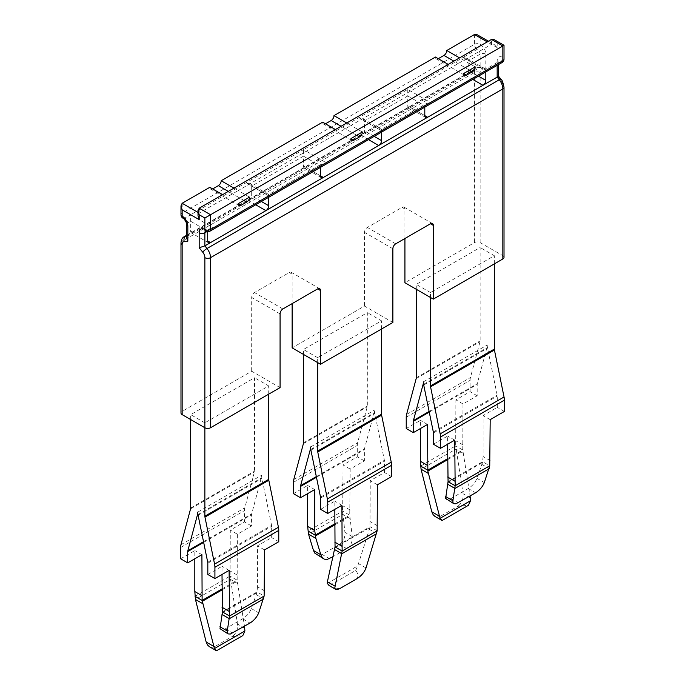 <?xml version="1.0" encoding="UTF-8"?>
<svg xmlns="http://www.w3.org/2000/svg" width="685" height="685" viewBox="0 0 685 685"><rect width="100%" height="100%" fill="white"/><g stroke="black" fill="none" stroke-linecap="round" stroke-linejoin="round"><path stroke-width="0.51" stroke-dasharray="3.42 2.57" d="M264.581 590.872L257.483 586.78L257.483 545.817L271.671 537.622L271.671 526.32A4.016 2.32 -120 0 0 271.577 525.412L261.961 478.413A14.042 8.109 -120 0 1 261.619 475.253A14.042 8.109 -120 0 1 261.285 478.027L251.669 513.921A4.016 2.32 -120 0 0 251.566 514.709L251.566 526.012L237.378 534.206L237.156 580.212L244.476 626.244M257.483 586.78L256.901 592.765L251.369 608.597C249.614 612.801 246.72 616.2 242.67 618.803L225.339 628.813L222.967 629.806L220.801 629.669M207.82 574.484L222.008 566.298L222.008 574.484M216.52 650.75C214.225 649.722 213.72 648.293 215.004 646.452L232.104 636.579L242.833 635.56M222.008 588.954L237.156 580.212L230.066 576.119L237.447 623.984C237.918 629.532 236.137 633.728 232.104 636.579M215.004 646.452L212.204 647.325L209.353 646.666M490.186 460.62L483.096 456.518L483.096 415.564L497.284 407.369L497.284 396.067A4.016 2.32 -120 0 0 497.182 395.159L487.566 348.16A14.042 8.109 -120 0 1 487.232 345A14.042 8.109 -120 0 1 486.889 347.774L477.274 383.66A4.016 2.32 -120 0 0 477.18 384.456L477.18 395.759L462.991 403.953L462.76 449.959L470.081 495.991M483.096 456.518L482.505 462.512L476.974 478.344C475.227 482.54 472.325 485.948 468.275 488.551L450.944 498.56L448.572 499.553L446.414 499.416M433.434 444.231L447.622 436.045L447.622 444.231M442.125 520.497C439.83 519.47 439.325 518.031 440.609 516.199L457.708 506.326L468.437 505.307M447.622 458.702L462.76 449.959L455.671 445.866L463.06 493.731C463.522 499.271 461.741 503.475 457.708 506.326M440.609 516.199L437.818 517.072L434.958 516.413M209.833 187.296A4.016 2.32 120 0 0 210.663 189.137A4.016 2.32 120 0 0 212.667 188.932L222.599 194.668M322.635 122.17A4.016 2.32 120 0 0 323.466 124.011A4.016 2.32 120 0 0 325.469 123.805L335.402 129.542M435.437 57.043A4.016 2.32 120 0 0 436.268 58.884A4.016 2.32 120 0 0 438.28 58.679L448.213 64.416M198.016 212.427L199.189 213.103L238.209 190.576L233.953 188.118M207.701 231.864L209.362 228.807L213.377 227.848L268.717 195.901L268.717 197.254M186.662 236.145L187.836 236.042L248.852 200.816A4.016 2.32 120 0 0 251.686 195.901L251.686 186.072L303.481 156.171L303.481 166.001A4.016 2.32 120 0 0 304.311 167.834A4.016 2.32 120 0 0 306.315 167.637L361.654 135.69A4.016 2.32 120 0 0 364.497 130.775L364.497 120.945L407.772 95.96L407.772 105.79A4.016 2.32 120 0 0 408.602 107.622A4.016 2.32 120 0 0 410.606 107.425L480.134 67.284L478.01 67.472A4.016 3.168 -95.1 0 1 479.072 67.13A4.016 3.168 -95.1 0 1 482.266 69.493A6.019 3.476 60 0 0 480.134 72.524L480.134 242.593A4.016 2.32 -0 0 0 474.457 242.593L404.929 282.734M182.998 218.215A4.016 2.32 120 0 0 185.001 218.018L190.678 214.739L190.678 231.128A4.016 2.32 120 0 0 191.509 232.96A4.016 2.32 120 0 0 193.512 232.763L190.678 231.128M249.563 197.126L238.209 190.576L351.011 125.449L346.756 122.992M320.503 167.354L320.503 166.001L322.173 163.681L326.18 162.722L381.519 130.775L381.519 132.128M255.702 204.772L248.852 200.816L306.315 167.637L320.503 175.831L303.481 166.001M206.665 231.727L213.377 227.848L190.678 214.739L303.481 149.613L326.18 162.722L268.717 195.901L268.717 194.54L268.717 195.901L320.503 166.001L303.481 156.171L303.481 149.613L358.82 117.666L362.827 118.625L364.497 120.945L381.519 130.775L381.519 129.414L381.519 130.775L424.794 105.79L426.455 103.469L430.471 102.51L485.811 70.564L485.811 71.916M246.018 182.792L250.025 183.751L251.686 186.072L268.717 195.901L246.018 182.792M424.794 107.143L424.794 105.79L407.772 95.96L407.772 89.401L463.111 57.454L467.119 58.413L468.78 60.734L480.134 54.175L480.134 67.284L481.281 66.933L485.811 69.176L485.811 70.564L485.811 69.202L482.266 69.493M368.504 139.646L361.654 135.69L410.606 107.425L424.794 115.619L407.772 105.79M362.365 131.999L351.011 125.449L491.487 44.345L487.232 41.888M475.167 66.873L459.558 57.865M472.796 79.434L465.946 75.478A4.016 2.32 120 0 0 468.78 70.564L468.78 60.734L485.811 70.564L497.164 64.005A4.016 2.32 60 0 1 497.995 62.172A4.016 2.32 60 0 1 499.999 62.369A4.016 2.32 120 0 0 502.841 57.454L502.841 45.981L504.014 45.304M197.768 512.115L261.619 475.253M190.678 419.545L190.678 414.63L254.529 377.76L254.529 471.152A4.016 2.32 -120 0 1 254.435 471.948L244.81 507.842A14.042 8.109 -120 0 0 244.476 510.616L244.476 521.919L230.288 530.113L230.066 576.111L195.037 596.335M180.626 558.78L194.814 550.594L194.814 558.78M204.866 427.74L204.866 422.825L268.717 385.955L254.529 377.76M268.717 394.149L268.717 385.955M280.071 387.599L251.686 371.21L182.159 411.351A4.016 2.32 -0 0 0 180.986 412.986M204.866 422.825L190.678 414.63M327.293 583.466L357.758 565.878L369.951 527.501L370.285 480.69L384.482 472.496L384.482 461.193A4.016 2.32 -120 0 0 384.379 460.286L374.763 413.286A14.042 8.109 -120 0 1 374.43 410.127A14.042 8.109 -120 0 1 374.087 412.901L364.471 448.786A4.016 2.32 -120 0 0 364.377 449.583L364.377 460.885L350.181 469.079L349.735 515.214L352.27 536.595C352.544 541.963 350.737 546.005 346.858 548.711L332.919 556.751M320.623 509.357L334.819 501.172L334.819 509.357M310.57 446.988L374.43 410.127M303.481 354.419L303.481 349.504L367.331 312.634L367.331 406.025A4.016 2.32 -120 0 1 367.237 406.821L357.613 442.715A14.042 8.109 -120 0 0 357.279 445.49L357.279 456.792L343.091 464.987L342.646 511.121L344.923 532.356C345.197 537.725 343.39 541.766 339.512 544.464L322.181 554.473L319.578 555.329L316.538 554.687M293.428 493.654L307.616 485.468L307.616 493.654M340.094 588.415C336.215 588.757 332.645 587.833 329.365 585.649L355.678 570.459C357.972 573.208 358.478 575.905 357.193 578.542M317.669 362.613L317.669 357.69L381.519 320.828L367.331 312.634M381.519 329.023L381.519 320.828M423.381 381.862L487.232 345M416.283 289.293L416.283 284.378L480.134 247.508L480.134 340.899A4.016 2.32 -120 0 1 480.039 341.695L470.424 377.589A14.042 8.109 -120 0 0 470.081 380.363L470.081 391.666L455.893 399.86L455.671 445.858L420.641 466.083M406.231 428.527L420.419 420.342L420.419 428.527M430.471 297.478L430.471 292.563L494.322 255.702L480.134 247.508M494.322 263.896L494.322 255.702M392.873 322.472L364.497 306.084L292.127 347.86M317.669 357.69L303.481 349.504M480.134 242.593L502.841 255.702L502.841 85.625A6.019 3.476 60 0 0 500.709 80.145L497.164 75.727L498.337 75.958M504.014 257.337A4.016 2.32 -0 0 0 502.841 255.702M430.471 292.563L416.283 284.378M404.929 238.5L404.929 209.011A4.016 2.32 120 0 0 404.099 207.17A4.016 2.32 120 0 0 402.095 207.367L367.331 227.437A4.016 2.32 120 0 0 364.497 232.352L364.497 306.084M292.127 303.626L292.127 274.137A4.016 2.32 120 0 0 291.296 272.296A4.016 2.32 120 0 0 289.293 272.493L254.529 292.563A4.016 2.32 120 0 0 251.686 297.478L251.686 371.21M463.283 453.307L455.936 449.069L421.052 469.208M504.374 411.462L497.284 407.369M490.186 419.657L483.096 415.564M462.991 403.953L455.893 399.86M477.18 395.759L470.081 391.666M462.991 444.916L455.893 440.815M355.678 570.459L357.758 565.878M376.75 533.606L369.403 529.359M377.161 530.789L370.063 526.697L335.042 546.913M454.712 440.138L447.622 436.045M427.517 424.435L420.419 420.342M377.384 525.746L370.285 521.653M377.384 484.783L370.285 480.69M350.181 510.042L343.091 505.95M350.181 469.079L343.091 464.987M391.572 476.589L384.482 472.496M364.377 460.885L357.279 456.792M328.903 585.435L329.365 585.649M237.678 583.56L230.331 579.322L195.448 599.461M341.909 505.265L334.819 501.172M314.715 489.561L307.616 485.468M237.378 575.169L230.288 571.076M264.581 549.909L257.483 545.817M237.378 534.206L230.288 530.113M278.769 541.715L271.671 537.622M251.566 526.012L244.476 521.919M229.107 570.391L222.008 566.298M201.904 554.687L194.814 550.594M350.181 518.605L342.834 514.366L308.541 534.163M334.819 523.828L349.735 515.214L342.646 511.121L308.062 531.081M502.841 45.981L497.164 42.71L494.322 39.713M497.164 42.71L497.164 47.625L494.322 44.628L491.487 44.345L491.487 39.43M497.164 47.625L480.134 37.795L477.299 34.798M199.189 208.189L199.189 213.103L198.016 215.698M180.986 214.739A4.016 2.32 180 0 1 182.159 213.103A4.016 2.32 60 0 0 185.001 218.018A4.016 2.32 60 0 1 187.836 222.933L187.836 236.042L186.662 238.234M448.067 481.658L482.642 461.699L489.741 465.791M481.915 464.404L489.261 468.651M222.462 611.91L257.038 591.951L264.136 596.044M256.31 594.657L263.648 598.904M207.82 563.181L271.671 526.32M222.402 612.681L256.901 592.765M222.008 589.913L237.233 581.128M244.793 628.222L237.447 623.984M433.434 432.929L497.284 396.067M448.007 482.428L482.505 462.512M447.622 459.661L462.837 450.876M470.398 497.969L463.06 493.731M182.159 203.274L182.159 213.103L474.457 44.345A4.016 2.32 180 0 1 480.134 44.345A8.023 4.632 60 0 1 485.811 54.175L485.811 69.176L498.415 61.761L498.337 62.369A4.016 2.32 0 0 0 497.164 60.734A8.023 4.632 60 0 1 502.841 57.454A4.016 2.32 0 0 1 504.014 59.09M474.457 34.515L474.457 44.345A4.016 2.32 60 0 0 477.299 49.26A4.016 2.32 60 0 1 480.134 54.175A4.016 2.32 180 0 1 485.811 54.175M186.662 224.569A4.016 2.32 180 0 1 187.836 222.933L190.678 221.298L207.701 231.128A4.016 2.32 60 0 0 205.697 230.922L209.362 228.807M205.389 231.17A4.016 2.32 60 0 1 205.697 230.922L205.132 231.085M497.164 65.366L497.164 64.005A4.016 2.32 0 0 0 498.337 62.369L498.337 64.69M381.519 130.775L430.471 102.51L407.772 89.401L358.82 117.666L381.519 130.775M207.726 562.274L271.577 525.412M203.65 542.374L251.566 514.709M203.522 541.715L251.669 513.921M197.982 514.572L261.285 478.027M198.111 515.283L261.961 478.413M190.678 508.022L254.529 471.152M190.576 508.809L254.435 471.948M180.96 544.703L244.81 507.842M180.626 547.478L244.476 510.616M320.623 498.055L384.482 461.193M320.529 497.147L384.379 460.286M334.965 547.7L369.951 527.501M334.819 524.787L349.795 516.139M316.461 477.248L364.377 449.583M316.324 476.589L364.471 448.786M310.784 449.446L374.087 412.901M310.913 450.156L374.763 413.286M303.481 442.895L367.331 406.025M303.386 443.683L367.237 406.821M293.762 479.577L357.613 442.715M293.428 482.351L357.279 445.49M433.331 432.021L497.182 395.159M429.264 412.122L477.18 384.456M429.127 411.462L477.274 383.66M423.587 384.319L486.889 347.774M423.715 385.021L487.566 348.16M416.283 377.769L480.134 340.899M416.189 378.557L480.039 341.695M406.573 414.451L470.424 377.589M406.231 417.225L470.081 380.363M480.134 37.795L480.134 44.345A4.016 2.32 120 0 1 477.299 49.26L463.111 57.454L485.811 70.564L499.999 62.369A4.016 2.32 60 0 0 502.002 62.566M209.713 231.325A4.016 2.32 60 0 1 207.701 231.128A4.016 2.32 120 0 1 205.697 231.325M186.662 235.683L478.01 67.472A10.035 5.797 60 0 0 476.537 67.926A10.035 5.797 60 0 0 474.457 72.524L474.457 242.593M182.159 411.351L182.159 241.274L474.457 72.524A4.016 2.32 180 0 1 480.134 72.524M180.986 242.918A4.016 2.32 180 0 1 182.159 241.274A10.035 5.797 60 0 1 184.239 236.685M497.164 75.727L497.164 60.734M366.021 567.959L358.675 563.721M392.873 248.741L364.497 232.352M395.707 243.826L367.331 227.437M404.929 209.011L402.095 207.367M280.071 313.867L251.686 297.478M282.905 308.952L254.529 292.563M292.127 274.137L289.293 272.493M478.472 76.155L468.78 70.564M469.49 70.153L453.881 61.136M356.688 135.279L341.079 126.263M374.181 136.366L364.497 130.775M261.379 201.493L251.686 195.901M243.886 200.405L228.276 191.389M352.27 536.595L344.923 532.356M346.858 548.711L339.512 544.464M329.528 558.712L322.181 554.473M504.014 87.269A4.016 2.32 0 0 0 502.841 85.625M501 79.263A4.016 0.848 -38.8 0 1 500.709 80.145M476.974 478.344L484.321 482.582M468.275 488.551L475.621 492.798M450.944 498.56L458.291 502.799M251.369 608.597L258.707 612.835M242.67 618.803L250.008 623.05M225.339 628.813L232.686 633.051M250.025 183.751L268.717 194.54L322.173 163.681M362.827 118.625L381.519 129.414L426.455 103.469M186.662 235.289L476.537 67.926L481.281 66.933M432.483 223.558L404.099 207.17M319.672 288.685L291.296 272.296M485.811 69.202L467.119 58.413M425.625 117.452L408.602 107.622M464.653 75.264L436.268 58.884M351.842 140.391L323.466 124.011M321.342 177.663L304.311 167.834M208.531 242.79L191.509 232.96M239.039 205.517L210.663 189.137M488.405 41.211L494.322 44.628"/><path stroke-width="1.03" d="M199.189 247.764L199.189 232.763A4.016 2.32 0 0 0 204.866 232.763L204.866 245.872L199.189 247.764L202.734 252.174A6.019 3.476 60 0 1 204.866 257.663L204.866 516.207A4.016 2.32 60 0 0 204.961 517.115L214.576 564.115A14.042 8.109 60 0 1 214.919 567.274L214.919 578.585L229.107 570.391L229.552 616.012L264.136 596.044L258.707 612.835C256.961 617.039 254.058 620.439 250.008 623.05L230.306 634.045L228.148 633.908L220.013 628.693L222.462 611.91L222.008 574.484M244.476 626.244L244.905 630.979L214.439 648.567L202.126 600.437L201.904 554.687L187.716 562.882L187.716 551.571A4.016 2.32 60 0 1 187.818 550.783L197.434 514.889A14.042 8.109 60 0 0 197.768 512.115A14.042 8.109 60 0 0 198.111 515.283L207.726 562.274A4.016 2.32 60 0 1 207.82 563.181L207.82 574.484L214.919 578.585M214.439 648.567L216.52 650.75L242.833 635.56L244.905 630.979M228.148 633.908L227.36 632.931L227.274 630.988L229.552 616.003M264.136 596.044L264.581 549.909L278.769 541.715L278.769 530.413A14.042 8.109 -120 0 0 278.427 527.253L268.811 480.253A4.016 2.32 -120 0 1 268.717 479.346L268.717 394.149M216.032 650.519L209.353 646.666L207.546 645.013L206.176 642.042L195.448 599.461L194.814 591.549L194.814 558.78M216.058 650.536L216.52 650.75M453.761 503.655L452.973 502.679L452.879 500.735L455.165 485.751L489.741 465.791L484.321 482.582C482.565 486.787 479.671 490.186 475.621 492.798L455.919 503.792L453.761 503.655L445.627 498.44L448.067 481.658L447.622 444.231M470.081 495.991L470.518 500.726L440.053 518.314L427.851 471.074L427.517 424.435L413.329 432.629L413.329 421.318A4.016 2.32 60 0 1 413.423 420.53L423.039 384.636A14.042 8.109 60 0 0 423.381 381.862A14.042 8.109 60 0 0 423.715 385.021L433.331 432.021A4.016 2.32 60 0 1 433.434 432.929L433.434 444.231L440.524 448.332L454.712 440.138L455.165 485.751L448.067 481.658M440.053 518.314L442.125 520.497L468.437 505.307L470.518 500.726M430.471 297.478L430.471 385.955A4.016 2.32 60 0 0 430.565 386.862L440.19 433.862A14.042 8.109 60 0 1 440.524 437.021L440.524 448.332M489.741 465.791L490.186 419.657L504.374 411.462L504.374 400.16A14.042 8.109 -120 0 0 504.04 396.992L494.424 350.001A4.016 2.32 -120 0 1 494.322 349.093L494.322 263.896M441.637 520.266L434.958 516.413L433.16 514.76L431.79 511.789L421.052 469.208L420.419 461.296L420.419 428.527M441.662 520.283L442.125 520.497M199.189 208.189L210.543 214.739L502.841 45.981L491.487 39.43L199.189 208.189L198.016 210.783L199.189 214.739L204.866 218.018L210.543 214.739L210.543 229.484L502.841 60.734L502.841 45.981L504.014 45.304L504.014 59.09A4.016 2.32 0 0 1 502.841 60.734A4.016 2.32 60 0 1 502.002 62.566A4.016 4.016 0 0 0 504.014 59.09M359.531 136.914A4.016 2.32 -60 0 0 362.365 131.999L351.011 138.558A4.016 2.32 -60 0 0 351.842 140.391A4.016 2.32 -60 0 0 353.854 140.194L359.531 136.914L356.688 135.279M246.72 202.041A4.016 2.32 -60 0 0 249.563 197.126L238.209 203.685A4.016 2.32 -60 0 0 239.039 205.517A4.016 2.32 -60 0 0 241.051 205.32L246.72 202.041L243.886 200.405M472.333 71.788A4.016 2.32 -60 0 0 475.167 66.873L463.813 73.423A4.016 2.32 -60 0 0 464.653 75.264A4.016 2.32 -60 0 0 466.656 75.067L472.333 71.788L469.49 70.153M180.986 205.868L182.159 209.824L182.159 216.374A4.016 2.32 180 0 1 180.986 214.739L180.986 205.868L182.159 203.274L209.833 187.296L222.599 194.668M228.276 191.389L218.344 185.661L212.667 188.932M218.344 185.661A4.016 2.32 120 0 0 221.186 180.746L322.635 122.17L335.402 129.542M341.079 126.263L331.146 120.534L325.469 123.805M331.146 120.534A4.016 2.32 120 0 0 333.989 115.619L435.437 57.043L448.213 64.416M453.881 61.136L443.948 55.408L438.28 58.679M443.948 55.408A4.016 2.32 120 0 0 446.791 50.493L474.457 34.515L477.299 34.798L488.405 41.211M202.734 252.174A4.016 0.848 -38.8 0 1 206.99 248.518L204.866 245.872L210.543 242.593A4.016 2.32 -60 0 1 208.531 242.79A4.016 2.32 -60 0 1 207.701 240.957L207.701 231.864M233.953 188.118L221.186 180.746M268.717 197.254L268.717 205.731A4.016 2.32 -60 0 1 265.883 210.646L323.346 177.466A4.016 2.32 -60 0 1 321.342 177.663A4.016 2.32 -60 0 1 320.503 175.831L320.503 167.354M381.519 132.128L381.519 140.605A4.016 2.32 -60 0 1 378.685 145.52L427.637 117.255A4.016 2.32 -60 0 1 425.625 117.452A4.016 2.32 -60 0 1 424.794 115.619L424.794 107.143M346.756 122.992L333.989 115.619M459.558 57.865L446.791 50.493M485.811 71.916L485.811 80.393A4.016 2.32 -60 0 1 482.976 85.308L497.164 77.114L497.164 65.366M187.716 562.882L180.626 558.78L180.626 547.478A14.042 8.109 60 0 1 180.96 544.703L190.576 508.809A4.016 2.32 60 0 0 190.678 508.022L190.678 419.545M204.866 257.663A4.016 2.32 0 0 0 210.543 257.663L502.841 88.904A10.035 5.797 60 0 0 499.288 79.76L206.99 248.518A10.035 5.797 60 0 1 210.543 257.663L210.543 427.74A4.016 2.32 -0 0 1 204.866 427.74L182.159 414.63L182.159 244.554A6.019 3.476 60 0 1 184.291 241.522L187.836 241.206L187.836 226.213A4.016 2.32 180 0 1 186.662 224.569C187.416 223.944 183.905 217.881 182.998 218.215A4.016 2.32 120 0 1 182.159 216.374A8.023 4.632 60 0 1 187.836 226.213M182.159 244.554A4.016 2.32 180 0 1 180.986 242.918L180.986 412.986A4.016 2.32 -0 0 0 182.159 414.63M210.543 427.74L280.071 387.599L280.071 313.867A4.016 2.32 -60 0 1 282.905 308.952L317.669 288.882A4.016 2.32 -60 0 1 319.672 288.685A4.016 2.32 -60 0 1 320.503 290.517L320.503 364.249L392.873 322.472L392.873 248.741A4.016 2.32 -60 0 1 395.707 243.826L430.471 223.755A4.016 2.32 -60 0 1 432.483 223.558A4.016 2.32 -60 0 1 433.314 225.391L433.314 299.122L502.841 258.981A4.016 2.32 -0 0 0 504.014 257.337L504.014 87.269C502.987 82.268 501.977 79.597 501 79.263A4.016 0.848 -38.8 0 0 499.288 79.76L497.164 77.114L498.286 75.898M332.919 556.751L326.916 559.568L324.305 559.148L322.19 557.427L320.828 554.747L315.888 538.401L314.715 530.524L314.715 489.561L300.518 497.755L300.518 486.444A4.016 2.32 60 0 1 300.621 485.656L310.236 449.762A14.042 8.109 60 0 0 310.57 446.988A14.042 8.109 60 0 0 310.913 450.156L320.529 497.147A4.016 2.32 60 0 1 320.623 498.055L320.623 509.357L327.721 513.459L341.909 505.265L342.132 551.014L334.742 588.192L335.71 589.357L337.568 589.442L340.094 588.415L357.193 578.542C361.415 575.802 364.36 572.275 366.021 567.959L377.161 530.789L377.384 484.783L391.572 476.589L391.572 465.286A14.042 8.109 -120 0 0 391.238 462.127L381.613 415.127A4.016 2.32 -120 0 1 381.519 414.219L381.519 329.023M334.819 509.357L335.042 546.913L327.404 581.77L327.293 583.466L329.365 585.649M300.518 497.755L293.428 493.654L293.428 482.351A14.042 8.109 60 0 1 293.762 479.577L303.386 443.683A4.016 2.32 60 0 0 303.481 442.895L303.481 354.419M307.616 493.654L307.616 526.422L308.541 534.163L313.482 550.509L314.843 553.18L323.885 558.926M317.669 362.613L317.669 451.081A4.016 2.32 60 0 0 317.763 451.989L327.387 498.988A14.042 8.109 60 0 1 327.721 502.148L327.721 513.459M413.329 432.629L406.231 428.527L406.231 417.225A14.042 8.109 60 0 1 406.573 414.451L416.189 378.557A4.016 2.32 60 0 0 416.283 377.769L416.283 289.293M320.503 364.249L292.127 347.86L292.127 303.626M433.314 299.122L404.929 282.734L404.929 238.5M472.796 79.434L482.976 85.308L427.637 117.255L424.794 115.619M368.504 139.646L378.685 145.52L323.346 177.466L320.503 175.831M255.702 204.772L265.883 210.646L210.543 242.593L207.701 240.957M447.622 458.702L427.74 470.184L420.641 466.083M428.399 473.446L421.052 469.208M454.712 481.101L447.622 477M427.517 465.398L420.419 461.296M376.75 533.606L341.866 553.745L334.52 549.507M377.161 530.789L342.132 551.014L335.042 546.913M341.909 546.228L334.819 542.126M314.715 530.524L307.616 526.422M222.008 588.954L202.126 600.437L195.037 596.335M202.794 603.699L195.448 599.461M229.107 611.354L222.008 607.253M201.904 595.65L194.814 591.549M334.819 523.828L315.16 535.182L308.062 531.081M315.888 538.401L308.541 534.163M504.014 45.304L494.322 39.713L491.487 39.43M198.016 210.783L198.016 215.698L199.189 219.654L199.189 214.739M186.662 224.569L186.662 238.234L187.836 241.206M447.622 484.209L454.968 488.448L489.261 468.651M222.462 611.91L229.552 616.012M222.017 614.462L229.355 618.701L263.648 598.904M202.246 601.327L222.008 589.913M214.919 567.274L278.769 530.413M213.523 646.28L206.176 642.042M427.851 471.074L447.622 459.661M440.524 437.021L504.374 400.16M439.128 516.028L431.79 511.789M182.159 203.274L198.016 212.427M205.389 231.17A4.016 2.32 60 0 0 204.866 232.763L206.665 231.727M487.232 41.888L474.457 34.515M187.716 551.571L203.65 542.374M187.818 550.783L203.522 541.715M197.434 514.889L197.982 514.572M214.576 564.115L278.427 527.253M204.961 517.115L268.811 480.253M204.866 516.207L268.717 479.346M315.297 536.055L334.819 524.787M300.518 486.444L316.461 477.248M300.621 485.656L316.324 476.589M310.236 449.762L310.784 449.446M327.721 502.148L391.572 465.286M327.387 498.988L391.238 462.127M317.763 451.989L381.613 415.127M317.669 451.081L381.519 414.219M413.329 421.318L429.264 412.122M413.423 420.53L429.127 411.462M423.039 384.636L423.587 384.319M440.19 433.862L504.04 396.992M430.565 386.862L494.424 350.001M430.471 385.955L494.322 349.093M502.841 258.981L502.841 88.904A4.016 2.32 0 0 0 504.014 87.269M199.189 232.763A8.023 4.632 60 0 1 204.866 229.484A4.016 2.32 0 0 0 210.543 229.484A4.016 2.32 60 0 1 209.713 231.325L502.002 62.566M186.662 235.289L184.239 236.685A10.035 5.797 60 0 1 185.712 236.231L186.662 235.683M184.291 241.522A4.016 3.168 -95.1 0 1 185.712 236.231L186.662 236.145M433.314 225.391L430.471 223.755M334.751 586.017L327.404 581.77M320.503 290.517L317.669 288.882M204.866 218.018L204.866 229.484A4.016 2.32 120 0 0 205.697 231.325A4.016 4.016 0 0 0 209.713 231.325M182.159 209.824L199.189 219.654M485.811 80.393L478.472 76.155M466.656 75.067L463.813 73.423M353.854 140.194L351.011 138.558M381.519 140.605L374.181 136.366M268.717 205.731L261.379 201.493M241.051 205.32L238.209 203.685M320.828 554.747L313.482 550.509M445.533 496.497L452.879 500.735M219.928 626.749L227.274 630.988M335.556 589.271L328.877 585.418M498.337 75.958L501 79.263M498.337 64.69L498.337 76.026M205.697 230.922L205.132 231.085L205.697 231.325M180.986 214.739A4.016 4.016 0 0 0 182.998 218.215M184.239 236.685C182.304 237.652 181.217 239.733 180.986 242.918"/></g></svg>
